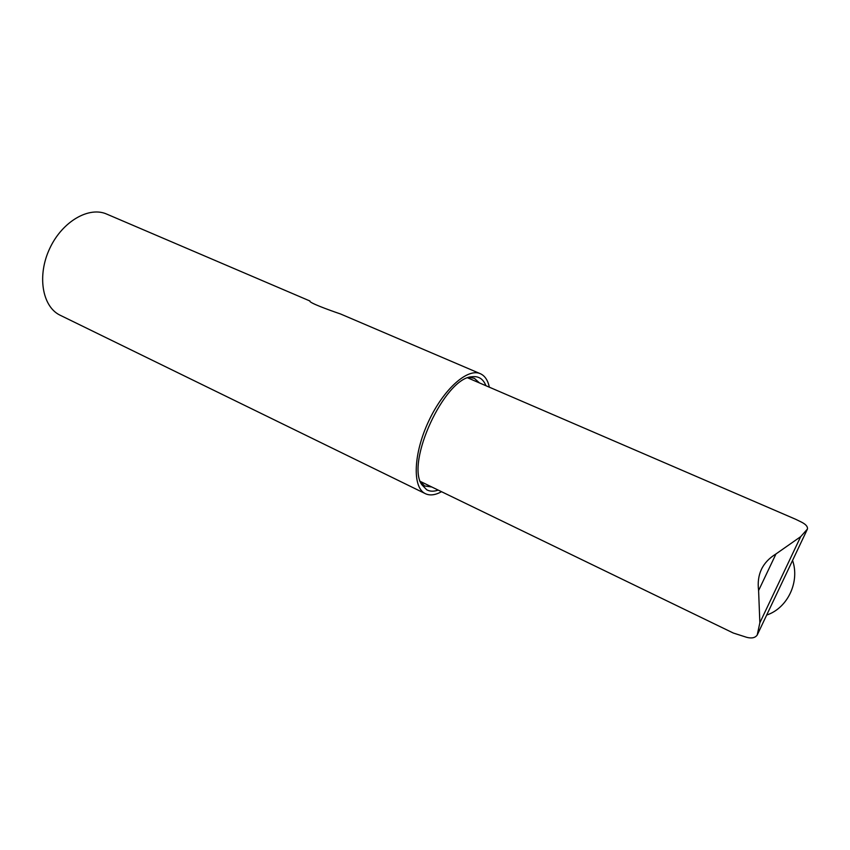 <?xml version="1.0" encoding="UTF-8"?>
<svg xmlns="http://www.w3.org/2000/svg" width="850" height="850" viewBox="0 0 850 850"><rect width="100%" height="100%" fill="white"/><g stroke="black" fill="none" stroke-linecap="round" stroke-linejoin="round"><path stroke-width="1.27" d="M480.547 373.798L340.467 313.947C328.589 309.931 308.252 302.43 309.963 301.017L107.015 214.221C89.25 205.955 62.39 221.276 49.799 248.327C36.975 275.283 42.117 306.159 59.649 314.989L424.904 493.436C412.282 486.997 413.419 453.709 428.549 421.43C443.509 389.077 467.872 367.529 480.547 373.798C484.957 375.891 487.889 380.354 489.345 387.186M441.522 491.704C435.179 495.189 429.739 495.816 425.191 493.584M485.945 385.719C483.204 378.845 478.486 375.859 471.803 376.763C444.603 377.963 405.546 462.432 421.876 484.766L426.721 489.781C429.962 491.544 433.787 491.651 438.196 490.089M419.581 480.919L424.618 485.956L431.8 486.997M479.421 382.904L474.364 378.335L469.253 377.358M420.368 481.451L733.274 633.016L746.651 637.309C751.655 638.626 755.172 637.872 757.201 635.046L759.857 622.784L800.679 536.658L775.976 553.945L758.593 590.548L759.857 622.784M758.593 590.548C756.606 574.462 762.397 562.264 775.976 553.945M800.679 536.658L807.426 529.061L757.201 635.046M795.366 519.138L801.327 522.038C805.843 524.312 807.883 526.649 807.426 529.061M792.561 560.426C799.977 581.804 787.716 608.069 766.679 615.06M467.755 377.878L795.356 519.148"/></g></svg>
